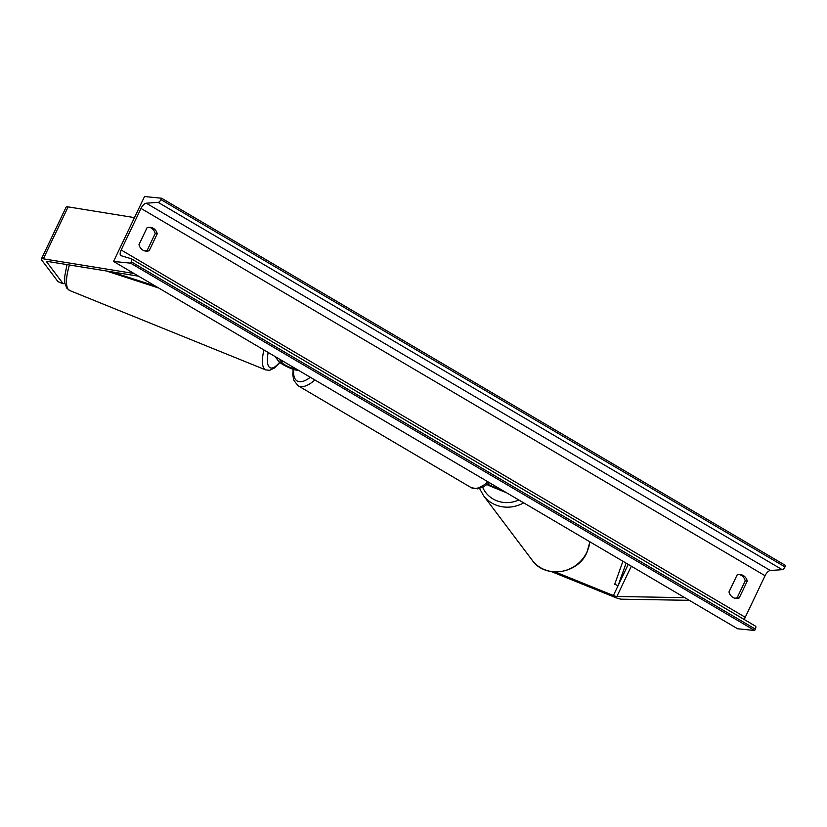 <?xml version="1.0" encoding="UTF-8"?>
<svg xmlns="http://www.w3.org/2000/svg" width="827" height="827" viewBox="0 0 827 827"><rect width="100%" height="100%" fill="white"/><g stroke="black" fill="none" stroke-linecap="round" stroke-linejoin="round"><path stroke-width="1.24" d="M487.113 484.622A10.968 1.943 -154.5 0 0 492.065 486.896L506.548 492.758M487.703 484.177A7.309 1.292 -154.5 0 0 491.269 485.831L502.537 490.401M551.516 571.633L614.668 597.208A11.692 2.067 -154.5 0 0 621.191 599.162A11.692 2.067 -154.5 0 0 621.625 599.193L689.294 600.319M555.279 571.974L613.386 595.512A5.851 1.034 -154.5 0 0 616.653 596.494A5.851 1.034 -154.5 0 0 616.87 596.505L684.735 597.642M64.826 282.989L63.172 283.775L58.035 281.697L41.629 259.936A11.692 2.067 25.5 0 1 41.35 259.058A11.692 2.067 25.5 0 1 42.828 258.758A11.692 2.067 25.5 0 1 43.335 258.82L134.036 273.51M41.35 259.058L66.129 207.122A11.692 2.067 25.5 0 1 67.607 206.812A11.692 2.067 25.5 0 1 68.114 206.874L134.47 217.625M63.172 283.775L46.767 262.014A5.851 1.034 25.5 0 1 46.632 261.58A5.851 1.034 25.5 0 1 47.366 261.425A5.851 1.034 25.5 0 1 47.625 261.456L138.595 276.197M298.599 370.362L296.779 370.186A10.968 1.943 25.5 0 1 286.793 366.619A10.968 1.943 25.5 0 1 278.627 361.275L275.029 356.499M295.756 368.697L293.936 368.511A7.309 1.292 25.5 0 1 287.289 366.144A7.309 1.292 25.5 0 1 281.842 362.577L279.04 358.856M138.977 244.647A9.138 8.063 95.7 0 0 142.906 250.136A9.138 8.063 95.7 0 0 145.862 251.119A9.138 8.063 95.7 0 0 149.191 250.664L157.244 233.783A9.138 8.063 95.7 0 0 150.359 227.322A9.138 8.063 95.7 0 0 147.03 227.766L138.977 244.647M732.918 597.414A9.138 8.063 -84.3 0 1 729 591.925L737.053 575.044A9.138 8.063 -84.3 0 1 740.382 574.589A9.138 8.063 -84.3 0 1 747.267 581.05L739.214 597.931A9.138 8.063 -84.3 0 1 735.885 598.386A9.138 8.063 -84.3 0 1 732.918 597.414M739.348 574.558A9.138 8.063 -84.3 0 1 745.21 580.843L737.167 597.725A9.138 8.063 -84.3 0 1 734.862 598.21M113.557 261.456L737.622 628.768L754.679 630.474L130.625 263.162L113.557 261.456L144.529 196.526L161.596 198.232L785.65 565.544L784.999 566.909A3.287 1.427 120.5 0 1 782.218 569.669L770.319 570.496A6.213 2.698 -59.5 0 0 765.058 575.726L745.241 617.283A6.213 2.698 -59.5 0 0 744.403 619.609M144.849 250.943A9.138 8.063 95.7 0 0 147.144 250.457L155.197 233.576A9.138 8.063 95.7 0 0 149.325 227.291M161.596 198.232L160.945 199.596A3.287 1.427 120.5 0 1 158.153 202.367L146.255 203.194A6.213 2.698 -59.5 0 0 141.004 208.425L121.176 249.981A6.213 2.698 -59.5 0 0 120.928 255.626A6.213 2.698 -59.5 0 0 121.197 255.739L131.266 258.748A3.287 1.427 120.5 0 1 131.4 258.81A3.287 1.427 120.5 0 1 131.276 261.797L130.625 263.162M131.524 258.903L755.32 626.06A3.287 1.427 120.5 0 1 755.464 626.122A3.287 1.427 120.5 0 1 755.33 629.109L754.679 630.474M747.267 581.05L745.21 580.843M739.214 597.931L737.167 597.725M157.244 233.783L155.197 233.576M149.191 250.664L147.144 250.457M613.386 595.512L628.241 564.386L618.038 585.774L626.111 563.135M618.038 585.774L614.73 584.213L622.917 561.254M111.407 271.794L155.455 286.121M106.259 270.956L158.65 288.003M491.269 485.831L492.034 484.219M616.87 596.505L631.321 566.206M43.335 258.82L68.114 206.874M46.767 262.014L47.056 261.415M293.936 368.511L294.267 367.819M281.842 362.577L282.617 360.954M489.501 482.73L483.371 486.948L477.448 488.84L471.163 487.61A32.522 14.131 -59.5 0 0 473.881 488.468A32.522 14.131 -59.5 0 0 487.899 481.79M293.75 369.483A28.873 12.55 -59.5 0 0 299.56 381.712A28.873 12.55 -59.5 0 0 310.28 377.246M314.86 379.944A32.522 14.131 120.5 0 1 300.842 386.633A32.522 14.131 120.5 0 1 298.133 385.764L293.812 380.389L292.789 374.858L293.151 369.287M589.899 541.819L586.901 552.56C577.784 574.062 544.993 578.879 532.247 560.293A32.522 30.299 -37 0 0 586.808 552.291A32.522 30.299 -37 0 0 589.796 541.757M482.658 487.299A28.873 26.898 -37 0 0 518.86 500.004M523.698 502.857A32.522 30.299 143 0 1 483.495 495.631L479.546 488.447M141.004 208.425L765.058 575.726M121.176 249.981L745.241 617.283M160.945 199.596L784.999 566.909M131.276 261.797L755.33 629.109M146.255 203.194L770.319 570.496M158.153 202.367L782.218 569.669M66.997 264.599L64.692 276.507L64.837 283.082L66.687 288.054L69.778 290.556A32.522 10.317 -67.9 0 1 69.437 264.991M263.896 349.945A32.522 10.317 112.1 0 0 265.736 369.927L69.778 290.556M279.629 362.267A28.873 9.159 -67.9 0 1 268.186 352.467M471.163 487.61L298.133 385.764M532.247 560.293L483.495 495.631M131.4 258.81L755.464 626.122M279.888 362.474L274.45 368.015L269.674 370.279L265.736 369.927"/></g></svg>
